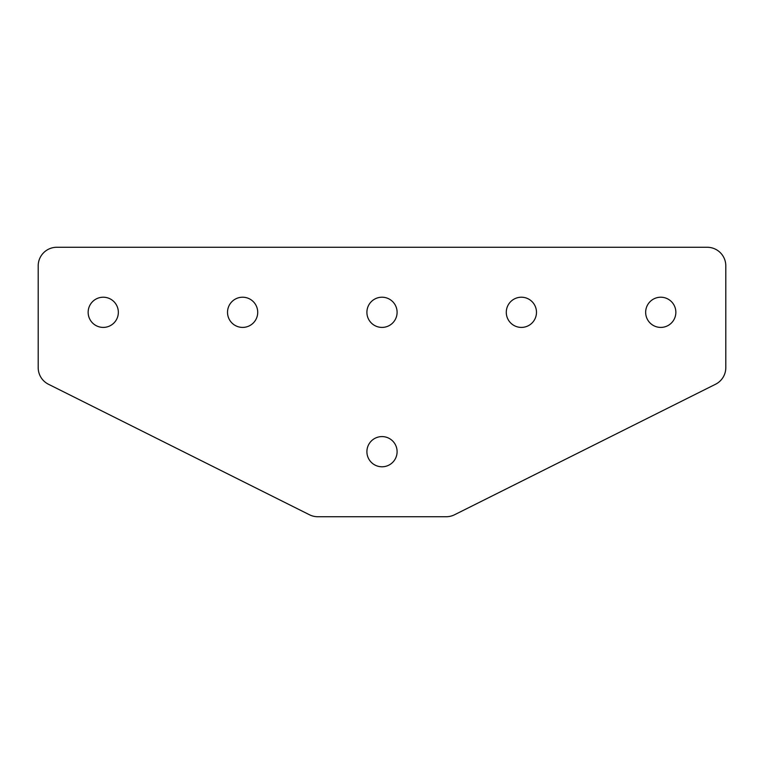 <?xml version="1.0" encoding="UTF-8"?>
<svg xmlns="http://www.w3.org/2000/svg" width="764" height="764" viewBox="0 0 764 764"><rect width="100%" height="100%" fill="white"/><g stroke="black" fill="none" stroke-linecap="round" stroke-linejoin="round"><path stroke-width="1.15" d="M103.245 327.412A15.099 15.099 0 0 1 88.146 312.314A15.099 15.099 0 0 1 103.245 297.215A15.099 15.099 0 0 1 118.344 312.314A15.099 15.099 0 0 1 103.245 327.412M242.618 327.412A15.099 15.099 0 0 1 227.519 312.314A15.099 15.099 0 0 1 242.618 297.215A15.099 15.099 0 0 1 257.716 312.314A15.099 15.099 0 0 1 242.618 327.412M660.755 297.215A15.099 15.099 0 0 0 645.656 312.314A15.099 15.099 0 0 0 660.755 327.412A15.099 15.099 0 0 0 675.854 312.314A15.099 15.099 0 0 0 660.755 297.215M382 436.588A15.099 15.099 0 0 0 366.901 451.686A15.099 15.099 0 0 0 382 466.785A15.099 15.099 0 0 0 397.099 451.686A15.099 15.099 0 0 0 382 436.588M521.382 297.215A15.099 15.099 0 0 0 506.284 312.314A15.099 15.099 0 0 0 521.382 327.412A15.099 15.099 0 0 0 536.481 312.314A15.099 15.099 0 0 0 521.382 297.215M382 297.215A15.099 15.099 0 0 0 366.901 312.314A15.099 15.099 0 0 0 382 327.412A15.099 15.099 0 0 0 397.099 312.314A15.099 15.099 0 0 0 382 297.215M707.216 247.269L56.784 247.269A18.584 18.584 0 0 0 38.2 265.853L38.2 367.646A18.584 18.584 0 0 0 48.476 384.263L309.487 514.774A18.584 18.584 0 0 0 317.795 516.731L446.205 516.731A18.584 18.584 0 0 0 454.513 514.774L715.524 384.263A18.584 18.584 0 0 0 725.8 367.646L725.8 265.853A18.584 18.584 0 0 0 707.216 247.269"/></g></svg>
